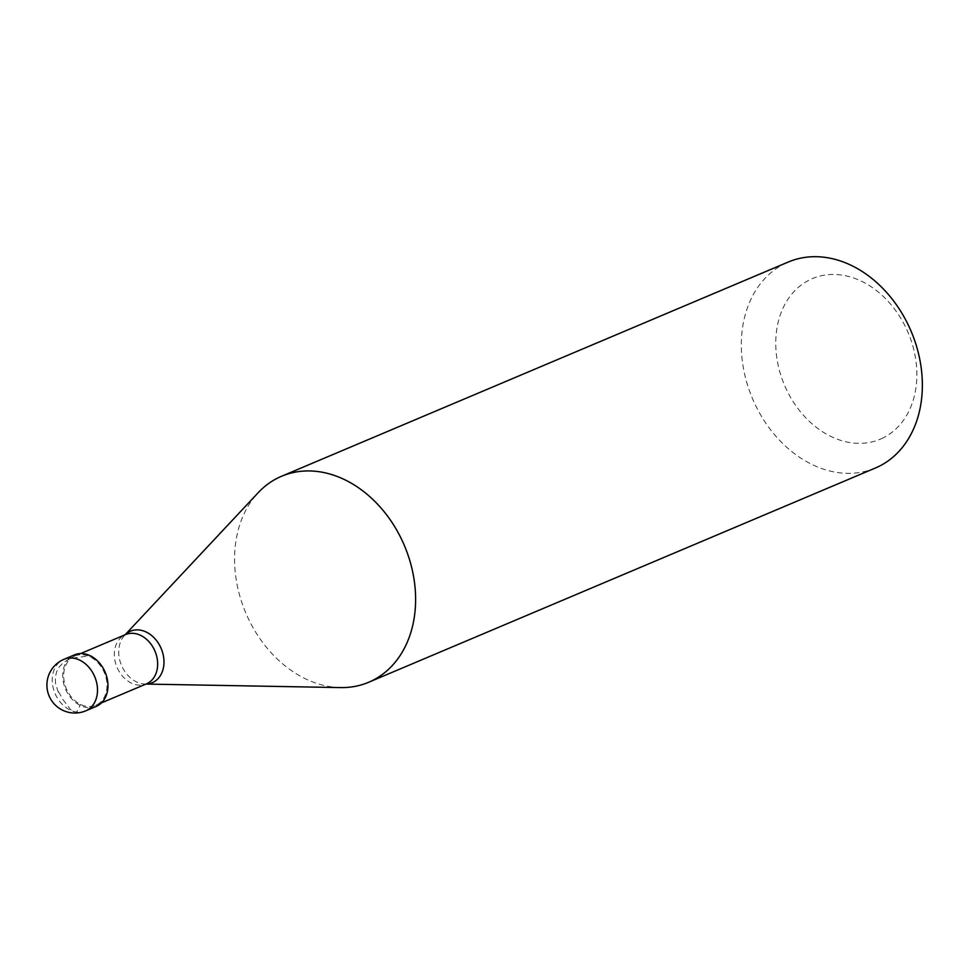 <?xml version="1.0" encoding="UTF-8"?>
<svg xmlns="http://www.w3.org/2000/svg" width="970" height="970" viewBox="0 0 970 970"><rect width="100%" height="100%" fill="white"/><g stroke="black" fill="none" stroke-linecap="round" stroke-linejoin="round"><path stroke-width="0.73" stroke-dasharray="4.85 3.64" d="M96.224 706.403A27.96 21.546 67.1 0 1 65.754 689.646A27.96 21.546 67.1 0 1 73.514 655.308A27.96 21.546 -112.9 0 1 74.447 654.883M74.908 655.987A26.772 20.625 -112.9 0 1 104.081 672.04A26.772 20.625 -112.9 0 1 96.636 704.899A26.772 20.625 67.1 0 1 95.763 705.299A26.772 20.625 67.1 0 1 66.59 689.258A26.772 20.625 67.1 0 1 74.023 656.399A26.772 20.625 -112.9 0 1 74.908 655.987L80.655 653.562M340.591 687.585A111.829 86.16 67.1 0 1 245.737 612.834A111.829 86.16 67.1 0 1 258.19 492.687M875.389 468.013A111.829 86.16 67.1 0 1 753.52 400.986A111.829 86.16 67.1 0 1 784.597 263.707A111.829 86.16 -112.9 0 1 788.295 262.021M883.136 437.87A87.179 67.172 67.1 0 1 786.112 388.812A87.179 67.172 67.1 0 1 809.489 279.93A87.179 67.172 -112.9 0 1 906.513 328.988A87.179 67.172 -112.9 0 1 883.136 437.87M58.649 691.913L62.88 699.467M63.001 699.649L70.349 709.337L74.593 712.95L76.739 712.016L80.583 704.45M58.261 692.107L55.63 683.947M55.581 683.668L55.302 677.606L56.624 671.725L59.085 667.117L63.341 662.631L67.924 659.806L73.005 658.121L90.149 655.708L90.077 656.836M85.76 710.828A27.96 21.546 67.1 0 1 55.29 694.071A27.96 21.546 67.1 0 1 63.05 659.733M146.021 684.044A27.972 21.546 67.1 0 1 145.221 684.056L146.422 683.886A26.772 20.625 67.1 0 1 117.249 667.833A26.772 20.625 67.1 0 1 124.694 634.974A26.772 20.625 -112.9 0 1 125.566 634.574L124.621 635.314A27.972 21.546 67.1 0 1 125.166 634.744M145.985 684.068L145.221 684.056A27.972 21.546 67.1 0 1 121.505 665.359A27.972 21.546 67.1 0 1 124.621 635.314L125.13 634.756M95.763 705.299L101.498 702.874"/><path stroke-width="1.45" d="M85.76 710.828A27.96 27.96 0 0 1 49.458 696.739A27.96 27.96 0 0 1 63.984 659.309L74.447 654.883A27.96 21.546 -112.9 0 1 104.918 671.652A27.96 21.546 -112.9 0 1 97.145 705.978A27.96 21.546 67.1 0 1 96.224 706.403L85.76 710.828A27.96 21.546 67.1 0 0 86.682 710.404A27.96 21.546 -112.9 0 0 94.454 676.078A27.96 21.546 -112.9 0 0 63.984 659.309A27.96 21.546 -112.9 0 0 63.05 659.733M125.13 634.756L258.19 492.687A111.829 86.16 67.1 0 1 277.856 477.967A111.829 86.16 -112.9 0 1 281.542 476.27A111.829 86.16 -112.9 0 1 403.411 543.297A111.829 86.16 -112.9 0 1 372.334 680.576A111.829 86.16 67.1 0 1 368.649 682.274A111.829 86.16 67.1 0 1 340.591 687.585L145.985 684.068M281.542 476.27L788.295 262.021A111.829 86.16 -112.9 0 1 910.151 329.048A111.829 86.16 -112.9 0 1 879.087 466.327A111.829 86.16 67.1 0 1 875.389 468.013L368.649 682.274M80.655 653.562L125.566 634.574A26.772 20.625 -112.9 0 1 154.739 650.615A26.772 20.625 -112.9 0 1 147.307 683.474A26.772 20.625 67.1 0 1 146.422 683.886L101.498 702.874M125.166 634.744A27.972 21.546 67.1 0 1 129.531 631.628A27.972 21.546 -112.9 0 1 160.668 647.366A27.972 21.546 -112.9 0 1 153.163 682.298A27.972 21.546 67.1 0 1 146.021 684.044"/></g></svg>
